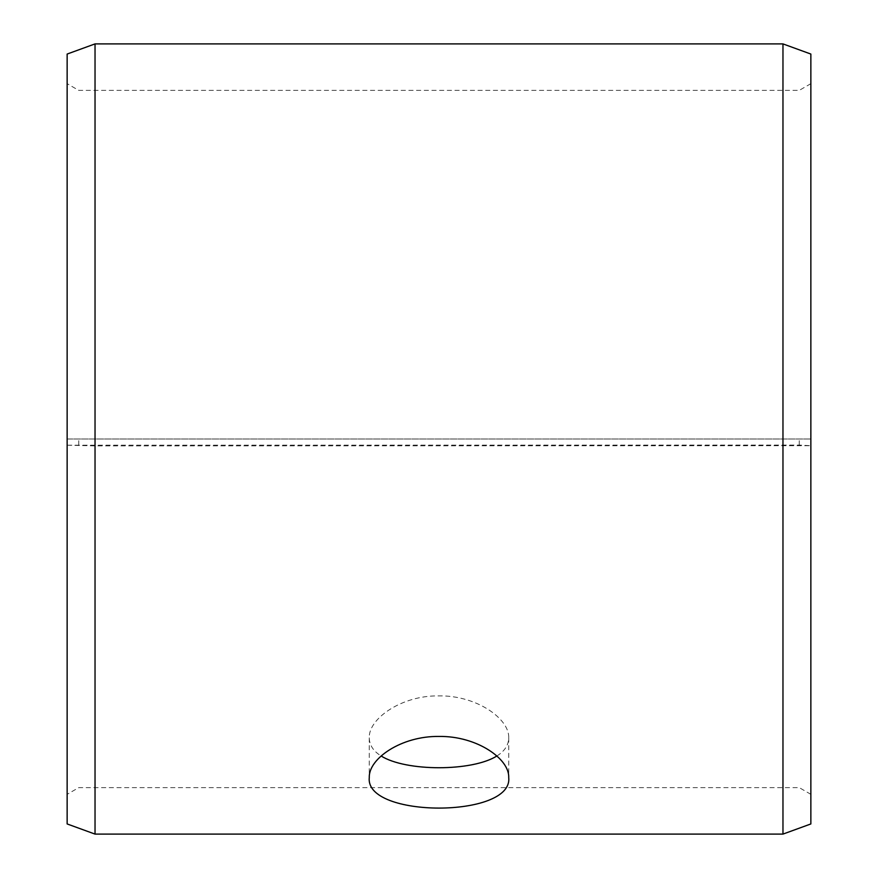 <?xml version="1.0" encoding="UTF-8"?>
<svg xmlns="http://www.w3.org/2000/svg" width="878" height="878" viewBox="0 0 878 878"><rect width="100%" height="100%" fill="white"/><g stroke="black" fill="none" stroke-linecap="round" stroke-linejoin="round"><path stroke-width="0.66" stroke-dasharray="4.39 3.29" d="M67.145 445.201L95.033 445.892L810.855 445.717L799.243 445.08L67.145 445.201L67.145 794.327L67.145 83.673L67.145 439L810.855 439L67.145 439L67.145 54.052M78.757 445.08L78.757 439M67.145 445.717L67.145 823.948M95.033 445.892L95.033 834.1M95.033 43.9L95.033 439M810.855 445.717L810.855 823.948M810.855 54.052L810.855 445.201M782.967 445.892L782.967 834.1M782.967 43.9L782.967 439M799.243 445.08L799.243 439M496.871 755.991C504.663 751.129 508.614 745.071 508.724 737.827C509.569 718.797 476.48 695.288 439 695.881C401.619 695.255 368.387 718.797 369.276 737.827C369.375 745.071 373.326 751.118 381.129 755.991M810.855 83.673L799.243 90.379L78.757 90.379L67.145 83.673M810.855 794.327L799.243 787.621L78.757 787.621L67.145 794.327M369.276 737.827L369.276 777.667M508.724 737.827L508.724 777.667"/><path stroke-width="1.32" d="M67.145 823.948L67.145 54.052L95.033 43.9L95.033 834.1L67.145 823.948M782.967 43.9L782.967 834.1L810.855 823.948L810.855 54.052L782.967 43.9L95.033 43.9M381.129 755.991C405.921 771.641 472.035 771.652 496.871 755.991M439 736.444C476.359 735.83 509.624 758.625 508.724 777.667C513.026 818.241 364.952 818.219 369.276 777.667C368.42 758.625 401.542 735.863 439 736.444M782.967 834.1L95.033 834.1"/></g></svg>
